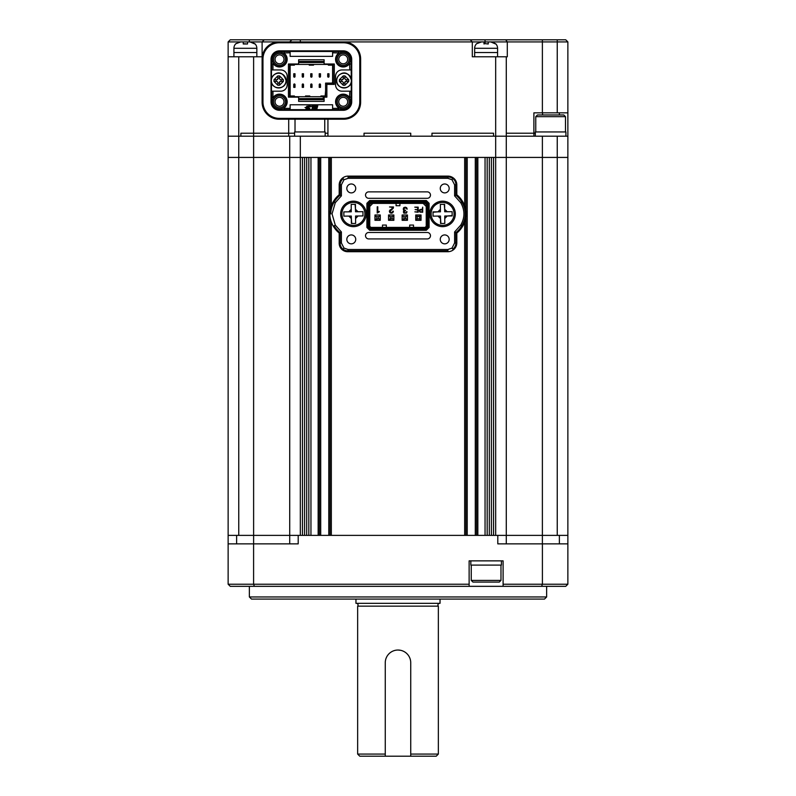 <?xml version="1.0" encoding="UTF-8"?>
<svg xmlns="http://www.w3.org/2000/svg" width="796" height="796" viewBox="0 0 796 796"><rect width="100%" height="100%" fill="white"/><g stroke="black" fill="none" stroke-linecap="round" stroke-linejoin="round"><path stroke-width="1.19" d="M380.17 215.845L378.468 216.691L378.468 218.601L375.065 219.447L375.065 220.194L380.17 220.194L380.17 214.99M375.065 214.99L380.17 215.099M378.468 216.691L376.767 216.691L375.065 215.845L375.065 215.099M378.468 218.601L380.17 219.447M375.065 220.194L375.065 215.845M376.767 216.691L376.767 218.601M407.343 215.845L405.642 216.691L405.642 218.601L402.249 219.447L402.249 220.194L407.343 220.194L407.343 214.99M402.249 214.99L407.343 215.099M405.642 216.691L403.95 216.691L402.249 215.845L402.249 215.099M405.642 218.601L407.343 219.447M402.249 220.194L402.249 215.845M403.95 216.691L403.95 218.601M497.58 56.785L497.58 52.536L474.655 52.536L474.655 48.297A6.368 6.368 0 0 1 476.565 43.74L477.222 43.372M493.55 42.496L495.669 43.989L490.754 41.919L488.237 41.919L488.237 43.989L486.077 43.74M474.655 56.785L474.655 52.536L497.58 52.536L497.58 48.297A6.368 6.368 0 0 0 495.669 43.74L495.669 43.989M483.998 43.989L483.998 41.919L481.48 41.919L476.565 43.74M488.237 41.919L490.754 41.919M485.053 43.8L485.053 41.919L472.317 41.919L472.317 56.785L507.301 56.785L507.301 41.919L557.25 41.919L557.25 112.843L567.866 112.843L567.866 41.919L557.25 41.919L557.25 39.8L565.737 39.8L567.866 41.919M353.295 202.443A11.462 11.462 0 0 1 364.876 213.915A11.462 11.462 0 0 1 353.524 225.377A11.462 11.462 0 0 1 341.942 213.915A11.462 11.462 0 0 1 353.295 202.443A11.462 11.462 0 0 0 341.942 213.915A11.462 11.462 0 0 0 353.524 225.377M362.946 212.393L362.946 211.686L358.021 211.736L355.484 209.258L355.514 211.766L362.946 211.686L362.986 215.935L355.553 216.014L355.633 223.447L351.384 223.487L351.305 216.054L343.882 216.134L343.832 211.885L351.265 211.806L351.195 204.373L355.434 204.333L355.484 209.258L355.086 204.333M351.195 204.373L351.245 209.298L348.757 211.835L343.832 211.885M343.872 215.437L343.882 216.134L348.797 216.084L351.335 218.562L351.733 223.487M355.633 223.447L355.583 218.522L358.061 215.985L362.986 215.935M398 650.034A12.736 12.736 0 0 0 385.264 662.779L385.264 756.2L410.736 756.2L410.736 662.779A12.736 12.736 0 0 0 398 650.034L400.497 650.282M470.834 560.862L470.834 565.1L501.4 565.1L501.4 560.862M252.81 42.496L254.929 43.989L250.014 41.919L228.134 41.919L228.134 136.196L567.866 136.196L567.866 112.843M236.631 543.867L236.631 535.38L228.134 535.38L228.134 157.429L238.75 157.429L238.75 136.196L228.134 136.196L228.134 157.429L238.75 157.429L238.75 535.38L253.616 535.38L253.616 157.429L238.75 157.429L302.45 157.429L302.45 535.38L300.331 535.38L300.331 157.429L253.616 157.429L253.616 136.196L238.75 136.196L238.75 56.785L262.113 56.785L262.113 41.919L279.247 41.919L279.247 42.775L343.494 42.775A16.288 16.288 0 0 1 359.782 59.063L359.782 102.077L360.628 102.226A16.985 16.985 0 0 1 343.643 119.211L343.494 118.365L279.247 118.365A16.288 16.288 0 0 1 262.959 102.077L262.959 59.063A16.288 16.288 0 0 1 279.247 42.775M236.631 535.38L567.866 535.38L567.866 157.429L557.25 157.429L567.866 157.429L567.866 136.196M557.25 136.196L557.25 535.38L506.286 535.38L506.286 157.429L495.669 157.429L557.25 157.429L506.286 157.429L506.286 56.785M495.669 56.785L495.669 535.38L493.55 535.38L493.55 157.429L495.669 157.429L300.331 157.429L300.331 136.196M289.714 136.196L289.714 543.867M278.67 75.899L279.515 75.899L283.346 79.719L283.346 81.421L279.515 85.242L277.824 85.242L274.003 81.421L274.003 79.719L277.824 75.899L278.67 75.899M279.515 83.112L277.824 83.112L277.824 85.242L279.515 85.242L279.515 82.774M283.346 81.421L280.371 81.421L279.515 82.267L279.515 85.152M279.515 78.356L279.515 75.978L279.515 78.864L280.371 79.719L283.257 79.719M279.515 75.978L277.824 75.899L277.824 78.864L277.824 75.978M274.083 79.719L276.968 79.719L277.824 78.864A0.846 0.846 -85.4 0 1 276.968 79.719L274.003 79.719M277.824 85.152L277.824 82.267L276.968 81.421L274.003 81.421M277.824 82.267L277.824 83.112M280.371 81.421A0.846 0.846 -85.4 0 0 279.515 82.267M283.346 79.719L280.371 79.719M281.217 79.719L281.217 81.421M277.824 78.018L279.515 78.018M276.122 81.421L276.122 79.719M393.751 215.845L392.06 216.691L392.06 218.601L388.657 219.447L388.657 220.194L393.751 220.194L393.751 214.99M388.657 214.99L393.751 215.099M392.06 216.691L390.358 216.691L388.657 215.845L388.657 215.099M392.06 218.601L393.751 219.447M388.657 220.194L388.657 215.845M390.358 216.691L390.358 218.601M256.839 56.785L256.839 52.536L233.915 52.536L233.915 48.297A6.368 6.368 0 0 1 235.825 43.74L236.482 43.372M250.014 41.919L247.496 41.919L247.496 43.989L243.258 43.989L243.258 42.347M243.258 43.989L245.337 43.74M233.915 56.785L233.915 52.536L256.839 52.536L256.839 48.297A6.368 6.368 0 0 0 254.929 43.74L254.929 43.989M240.74 41.919L243.258 41.919L240.74 41.919L235.825 43.74M565.906 136.196L565.906 131.947L535.34 131.947L535.34 136.196M477.839 535.38L485.053 535.38L485.053 157.429L477.839 157.429L477.839 535.38M331.325 222.104L331.325 535.38L464.675 535.38L464.675 222.114M310.947 535.38L318.161 535.38L318.161 157.429L310.947 157.429L310.947 535.38M491.421 535.38L491.421 157.429M489.301 535.38L489.301 157.429M487.182 535.38L487.182 157.429M476.565 157.429L476.565 535.38M465.949 535.38L465.949 217.059M465.949 210.761L465.949 157.429M331.325 205.716L331.325 157.429L464.675 157.429L464.675 205.706M330.051 157.429L330.051 210.771M330.051 217.049L330.051 535.38M319.435 535.38L319.435 157.429M308.818 535.38L308.818 157.429M306.699 535.38L306.699 157.429M304.579 535.38L304.579 157.429M325.594 90.545L325.166 96.037L323.256 96.704L323.275 99.679L298.629 99.679M319.226 84.605A0.637 0.637 0 0 1 319.863 83.968L320.48 84.426A0.637 0.637 0 0 1 320.499 84.605L320.499 87.361L319.226 87.361L319.246 84.426L319.863 83.968A0.637 0.637 0 0 1 320.43 84.306M310.729 84.605A0.637 0.637 0 0 1 311.365 83.968L311.982 84.426A0.637 0.637 0 0 1 312.002 84.605L312.002 87.361L310.729 87.361L310.758 84.426L311.365 83.968A0.637 0.637 0 0 1 311.933 84.306M302.241 84.605A0.637 0.637 0 0 1 302.878 83.968L303.485 84.426A0.637 0.637 0 0 1 303.515 84.605L303.515 87.361L302.241 87.361L302.261 84.426L302.878 83.968A0.637 0.637 0 0 1 303.445 84.306M293.744 84.605A0.637 0.637 0 0 1 294.381 83.968L294.998 84.426A0.637 0.637 0 0 1 295.017 84.605L295.017 87.361L293.744 87.361L293.774 84.426L294.381 83.968A0.637 0.637 0 0 1 294.948 84.306M323.275 99.679L324.111 99.48M331.544 83.112L332.599 82.694L332.599 64.008M325.166 96.037L325.166 97.132M290.132 64.008L290.132 97.132M330.688 64.008L332.599 65.103M332.599 65.172L328.36 65.172L328.36 64.426L330.688 64.426M328.997 76.535A0.637 0.637 0 0 1 328.36 77.172A0.637 0.637 0 0 1 327.723 76.535L327.723 73.769L328.997 73.769L328.967 76.715L327.723 76.535M320.499 76.535A0.637 0.637 0 0 1 319.863 77.172A0.637 0.637 0 0 1 319.226 76.535L319.226 73.769L320.499 73.769L320.48 76.715L319.226 76.535M312.002 76.535A0.637 0.637 0 0 1 311.365 77.172A0.637 0.637 0 0 1 310.729 76.535L310.729 73.769L312.002 73.769L311.982 76.715L310.729 76.535M303.515 76.535A0.637 0.637 0 0 1 302.878 77.172A0.637 0.637 0 0 1 302.241 76.535L302.241 73.769L303.515 73.769L303.485 76.715L302.241 76.535M295.017 76.535A0.637 0.637 0 0 1 294.381 77.172A0.637 0.637 0 0 1 293.744 76.535L293.744 73.769L295.017 73.769L294.998 76.715L293.744 76.535M298.629 98.614L324.111 98.525M290.132 95.958L294.381 95.958L294.381 96.704L305.535 96.704L305.535 95.958L309.773 95.958L309.773 96.704L320.927 96.704L320.927 95.958L325.166 95.958M294.381 96.704L290.132 96.017M290.132 65.103L292.052 64.426L328.36 64.426M294.381 64.426L294.381 65.172L290.132 65.172M324.111 61.461L298.629 61.461L324.111 61.461M313.495 64.426L313.495 65.172L309.246 65.172L309.246 64.426M319.246 84.426L319.654 86.296L320.499 84.605M310.758 84.426L311.156 86.296L312.002 84.605M302.261 84.426L302.659 86.296L303.515 84.605M293.774 84.426L294.172 86.296L295.017 84.605M309.773 96.704L305.535 96.704M323.256 96.704L320.927 96.704M319.654 86.296L319.226 86.943M320.072 86.296L320.499 86.943M311.156 86.296L310.729 86.943M311.584 86.296L312.002 86.943M302.659 86.296L302.241 86.943M303.087 86.296L303.515 86.943M328.967 76.715L328.997 74.197M328.569 74.834L327.723 74.197M328.141 74.834L327.743 76.715M320.48 76.715L320.499 74.197M320.072 74.834L319.226 74.197M319.654 74.834L319.246 76.715M311.982 76.715L312.002 74.197M311.584 74.834L310.729 74.197M311.156 74.834L310.758 76.715M303.485 76.715L303.515 74.197M303.087 74.834L302.241 74.197M302.659 74.834L302.261 76.715M294.172 86.296L293.744 86.943M294.6 86.296L295.017 86.943M294.998 76.715L295.017 74.197M294.6 74.834L293.744 74.197M294.172 74.834L293.774 76.715M557.25 112.843L533.887 112.843L533.887 133.221L506.286 133.221L535.34 133.221L533.887 133.221L533.887 136.196L410.736 136.196L410.736 133.221L410.736 136.196L327.932 136.196L327.932 119.211M431.969 133.221L493.55 133.221L493.55 136.196L493.55 133.221L431.969 133.221L431.969 136.196L431.969 133.221M364.031 133.221L410.736 133.221L364.031 133.221L364.031 136.196L364.031 133.221M325.166 133.221L327.932 133.221L325.166 133.221M253.616 56.785L253.616 133.221L240.88 133.221L240.88 136.196L240.88 133.221L294.6 133.221L288.699 133.221L288.699 136.196L253.616 136.196L253.616 133.221L288.699 133.221L288.699 119.211M559.369 114.962L559.369 112.843M542.554 114.962L542.554 112.843M343.643 41.919A16.985 16.985 0 0 1 360.628 58.914L360.628 102.077A17.134 17.134 0 0 1 343.494 119.211L279.098 119.211A16.985 16.985 0 0 1 262.113 102.226L262.113 58.914A16.985 16.985 0 0 1 279.098 41.919L472.317 41.919L470.187 39.8L300.331 39.8L300.331 41.919M228.134 41.919L230.263 39.8L291.834 39.8L289.714 41.919L291.834 39.8L300.331 39.8M238.75 56.785L228.134 56.785M470.187 39.8L485.053 39.8L485.053 41.919L507.301 41.919L505.669 39.8L557.25 39.8M249.367 39.8L249.367 41.919L262.113 41.919L264.232 39.8M485.053 39.8L505.669 39.8M344.071 75.899L344.917 75.899L348.738 79.719L348.738 81.421L344.917 85.242L343.215 85.242L339.394 81.421L339.394 79.719L343.215 75.899L344.071 75.899M344.917 83.112L343.215 83.112L343.215 85.242L344.917 85.242L344.917 82.774M348.738 81.421L345.762 81.421L344.917 82.267L344.917 85.152M344.917 78.356L344.917 75.978L344.917 78.864L345.762 79.719L348.658 79.719M344.917 75.978L343.215 75.899L343.215 78.864L343.215 75.978M339.484 79.719L342.37 79.719L343.215 78.864A0.846 0.846 -85.4 0 1 342.37 79.719L339.394 79.719M343.215 85.152L343.215 82.267L342.37 81.421L339.394 81.421M343.215 82.267L343.215 83.112M345.762 81.421A0.846 0.846 -85.4 0 0 344.917 82.267M348.738 79.719L345.762 79.719M346.618 79.719L346.618 81.421M343.215 78.018L344.917 78.018M341.524 81.421L341.524 79.719M325.166 136.196L325.166 131.947L294.6 131.947L294.6 136.196M442.476 202.443A11.462 11.462 0 0 1 454.058 213.915A11.462 11.462 0 0 1 442.705 225.377A11.462 11.462 0 0 1 431.124 213.915A11.462 11.462 0 0 1 442.476 202.443A11.462 11.462 0 0 0 431.124 213.915A11.462 11.462 0 0 0 442.705 225.377M452.128 212.393L452.118 211.686L447.203 211.736L444.665 209.258L444.695 211.766L452.118 211.686L452.168 215.935L444.735 216.014L444.805 223.447L440.566 223.487L440.486 216.054L433.054 216.134L433.014 211.885L440.447 211.806L440.367 204.373L444.616 204.333L444.665 209.258L444.267 204.333M440.367 204.373L440.417 209.298L437.939 211.835L433.014 212.234M433.054 215.437L433.054 216.134L437.979 216.084L440.516 218.562L440.914 223.487M444.805 223.447L444.755 218.522L447.243 215.985L452.158 215.587M434.805 203.826L437.133 203.826M434.805 223.994L437.133 223.994M420.935 215.119L420.935 220.213L415.84 220.213L415.84 215.119L420.935 215.119M420.935 215.228L419.552 216.502L419.552 218.84L420.935 220.114M415.84 220.114L417.213 218.84L417.213 216.502L415.84 215.228M417.213 218.84L419.552 218.84M419.552 216.502L417.213 216.502M353.414 226.651A12.736 12.736 0 0 1 340.668 213.915A12.736 12.736 0 0 1 353.414 201.169A12.736 12.736 0 0 1 366.15 213.915A12.736 12.736 0 0 1 353.414 226.651M442.586 226.651A12.736 12.736 0 0 1 429.85 213.915A12.736 12.736 0 0 1 442.586 201.169A12.736 12.736 0 0 1 455.332 213.915A12.736 12.736 0 0 1 442.586 226.651M444.715 243.845A4.458 4.458 0 0 1 440.258 239.387A4.458 4.458 0 0 1 444.715 234.929A4.458 4.458 0 0 1 449.173 239.387A4.458 4.458 0 0 1 444.715 243.845M444.715 192.891A4.458 4.458 0 0 1 440.258 188.433A4.458 4.458 0 0 1 444.715 183.976A4.458 4.458 0 0 1 449.173 188.433A4.458 4.458 0 0 1 444.715 192.891M351.285 192.891A4.458 4.458 0 0 1 346.827 188.433A4.458 4.458 0 0 1 351.285 183.976A4.458 4.458 0 0 1 355.742 188.433A4.458 4.458 0 0 1 351.285 192.891M351.285 243.845A4.458 4.458 0 0 1 346.827 239.387A4.458 4.458 0 0 1 351.285 234.929A4.458 4.458 0 0 1 355.742 239.387A4.458 4.458 0 0 1 351.285 243.845M368.737 232.492L427.263 232.492A3.224 3.224 0 0 1 430.477 235.706A3.224 3.224 0 0 1 427.263 238.929L368.737 238.929A3.224 3.224 0 0 1 365.523 235.706A3.224 3.224 0 0 1 368.737 232.492M368.737 191.866L427.263 191.866A3.224 3.224 0 0 1 430.477 195.09A3.224 3.224 0 0 1 427.263 198.304L368.737 198.304A3.224 3.224 0 0 1 365.523 195.08A3.224 3.224 0 0 1 368.737 191.866M456.814 184.821A8.497 8.497 0 0 0 453.332 177.966L452.009 179.737L447.899 178.324L348.101 178.324L343.991 179.737L341.394 184.821L341.394 195.856L335.275 202.691L332.051 213.905L335.275 225.119L341.394 231.964L339.186 233.049L339.186 242.999A8.497 8.497 0 0 0 348.101 251.705L447.899 251.705A8.915 8.915 0 0 0 456.814 242.999L456.814 233.049A24.626 24.626 0 0 0 462.625 226.263A23.353 23.353 0 0 0 462.625 201.557A24.626 24.626 0 0 0 456.814 194.771L456.814 184.821L455.879 184.821A7.552 7.552 0 0 0 447.899 177.05L348.101 177.05L348.101 176.115A8.915 8.915 0 0 0 339.186 184.821L339.186 194.771A24.626 24.626 0 0 0 333.375 201.557A23.353 23.353 0 0 0 333.375 226.263A24.626 24.626 0 0 0 339.186 233.049M341.394 231.964L341.394 242.999L343.991 248.083L348.101 249.496L447.899 249.496L452.009 248.093L454.606 242.999L454.606 231.964L460.735 225.129C464.983 217.636 464.983 210.164 460.735 202.701L462.625 201.557M460.735 202.701L454.606 195.856L454.606 184.821L452.009 179.737M366.896 227.467L366.896 203.328L369.682 200.532L366.896 203.328L366.896 227.467L369.682 230.263L426.318 230.263L369.682 230.263L370.04 229.407L425.96 229.407L426.318 230.263L429.104 227.467L429.104 203.328L426.318 200.532L369.682 200.532L370.04 201.378L367.742 203.676L367.742 227.119L366.896 227.467M454.606 195.856L456.814 194.771M460.735 225.129L462.625 226.263M454.606 231.964L456.814 233.049M452.009 248.093L453.332 249.854M343.991 248.083L342.668 249.854M335.275 225.119L333.375 226.263M335.275 202.691L333.375 201.557M341.394 195.856L339.186 194.771M343.991 179.737L342.668 177.966M453.332 177.966A8.915 8.915 0 0 0 447.899 176.115L348.101 176.115M435.541 203.298L438.258 203.298M438.258 224.532L435.551 224.532M366.896 203.328L367.742 203.676M367.742 227.119L370.04 229.407M425.96 229.407L428.258 227.119L429.104 227.467M428.258 227.119L428.258 203.676L429.104 203.328M428.258 203.676L425.96 201.388L426.318 200.532M425.96 201.388L370.04 201.378M425.482 202.552L370.518 202.552L368.906 204.164L368.906 226.631L370.518 228.243L425.482 228.243L427.094 226.631L427.094 204.164L425.482 202.552L425.124 203.398L426.238 204.512L427.094 204.164M421.034 214.99L415.731 214.99L415.731 220.303L421.034 220.303L421.034 214.99M368.906 204.164L369.762 204.512L370.876 203.398L370.518 202.552M370.876 203.398L425.124 203.398M426.238 204.512L426.238 226.283L427.094 226.631M426.238 226.283L425.124 227.397L425.482 228.243M425.124 227.397L370.876 227.397L370.518 228.243M370.876 227.397L369.762 226.283L368.906 226.631M369.762 226.283L369.762 204.512M404 207.477L403.224 209.03L404.249 210.602L403.393 211.965L403.87 213.149L406.487 213.089L407.015 211.716L406.089 212.741L404.288 212.771L404.338 211.02L405.642 210.283L404.199 209.985L403.801 209.03L405.224 207.656L407.184 209.129L406.656 207.696L405.204 207.159L403.552 207.895M379.244 211.418L377.792 211.766L377.792 206.811L377.214 206.811L377.214 213.029L379.334 211.796L378.359 211.507M380.269 220.303L380.269 214.99L374.966 214.99L374.966 220.303L380.269 220.303M393.861 220.303L393.861 214.99L388.548 214.99L388.548 220.303L393.861 220.303M407.452 214.99L402.139 214.99L402.139 220.303L407.452 220.303L407.452 214.99M393.333 211.537L392.776 211.209L392.398 212.353L391.334 212.741L389.97 211.438L393.274 208.184M393.134 208.413L393.522 206.97L389.513 206.97L392.945 207.467L389.393 211.418L389.921 212.751L391.304 213.238L392.796 212.741L393.353 211.209M421.134 209.378L419.701 209.746L419.651 211.895L422.686 212.253L422.686 207.159L422.228 209.378L420.835 209.388M423.173 203.398L426.238 206.463M396.09 203.398L396.09 205.736L399.91 205.736L399.91 203.398M369.762 206.463L372.827 203.398M386.319 227.397L386.319 225.059L382.498 225.059L382.498 227.397M413.502 227.397L413.502 225.059L409.681 225.059L409.681 227.397M414.855 211.865L418.179 212.253L418.179 207.159L414.776 207.159L417.721 207.557L417.721 209.577L415.104 209.577L417.721 209.965L417.721 211.865L414.855 211.865M403.801 209.03L405.224 207.656M403.97 211.925L405.423 210.701M405.154 213.099L404.288 212.771M406.438 211.716L406.089 212.741M403.612 211.159L403.393 211.965M403.473 210.044L404.249 210.602M406.656 207.696L405.204 207.159M389.97 211.438L390.368 210.452M392.776 211.209L392.398 212.353L390.339 212.413M389.921 212.751L392.796 212.741M389.523 210.731L389.393 211.418M390.448 209.706L389.901 210.144M392.945 207.467L391.572 209.049M419.651 211.895L420.905 212.253M419.701 209.746L419.223 210.831M420.915 211.865L422.228 211.865L422.228 209.776L420.039 210.015L419.98 211.617L420.915 211.865M420.039 210.015L419.681 210.84M535.758 116.664L537.459 114.962L563.787 114.962L565.488 116.664L535.758 116.664L535.758 131.947M279.515 63.789A4.458 4.458 0 0 1 275.058 59.332A4.458 4.458 0 0 1 279.515 54.874A4.458 4.458 0 0 1 283.983 59.332A4.458 4.458 0 0 1 279.515 63.789M343.215 63.789A4.458 4.458 0 0 1 338.758 59.332A4.458 4.458 0 0 1 343.215 54.874A4.458 4.458 0 0 1 347.683 59.332A4.458 4.458 0 0 1 343.215 63.789M279.515 106.256A4.458 4.458 0 0 1 275.058 101.798A4.458 4.458 0 0 1 279.515 97.341A4.458 4.458 0 0 1 283.983 101.798A4.458 4.458 0 0 1 279.515 106.256M343.215 106.256A4.458 4.458 0 0 1 338.758 101.798A4.458 4.458 0 0 1 343.215 97.341A4.458 4.458 0 0 1 347.683 101.798A4.458 4.458 0 0 1 343.215 106.256M279.515 66.556A7.224 7.224 0 0 1 272.302 59.332A7.224 7.224 0 0 1 279.515 52.118A7.224 7.224 0 0 1 286.739 59.332A7.224 7.224 0 0 1 279.515 66.556M279.515 53.392A5.95 5.95 0 0 0 273.575 59.332A5.95 5.95 0 0 0 279.515 65.282A5.95 5.95 0 0 0 285.465 59.332A5.95 5.95 0 0 0 279.515 53.392M343.215 66.556A7.224 7.224 0 0 1 336.002 59.332A7.224 7.224 0 0 1 343.215 52.118A7.224 7.224 0 0 1 350.439 59.332A7.224 7.224 0 0 1 343.215 66.556M343.215 53.392A5.95 5.95 0 0 0 337.275 59.332A5.95 5.95 0 0 0 343.215 65.282A5.95 5.95 0 0 0 349.165 59.332A5.95 5.95 0 0 0 343.215 53.392M279.515 109.022A7.224 7.224 0 0 1 272.302 101.798A7.224 7.224 0 0 1 279.515 94.585A7.224 7.224 0 0 1 286.739 101.798A7.224 7.224 0 0 1 279.515 109.022M279.515 95.858A5.95 5.95 0 0 0 273.575 101.798A5.95 5.95 0 0 0 279.515 107.749A5.95 5.95 0 0 0 285.465 101.798A5.95 5.95 0 0 0 279.515 95.858M343.215 109.022A7.224 7.224 0 0 1 336.002 101.798A7.224 7.224 0 0 1 343.215 94.585A7.224 7.224 0 0 1 350.439 101.798A7.224 7.224 0 0 1 343.215 109.022M343.215 95.858A5.95 5.95 0 0 0 337.275 101.798A5.95 5.95 0 0 0 343.215 107.749A5.95 5.95 0 0 0 349.165 101.798A5.95 5.95 0 0 0 343.215 95.858M284.928 53.929L283.913 52.914L284.928 53.929A7.642 7.642 0 0 1 279.515 66.973A7.642 7.642 0 0 1 274.113 64.735L273.098 63.72L274.113 64.735M348.628 64.735L349.643 63.72L348.628 64.735A7.642 7.642 0 0 1 336.161 62.257A7.642 7.642 0 0 1 337.812 53.929L338.827 52.914L337.812 53.929M273.147 63.77L271.645 64.327L273.098 63.72M273.098 97.41L274.113 96.396L272.501 97.659L271.645 96.813L272.968 97.5L272.968 91.182L271.456 91.182L271.456 82.187M262.959 59.063L262.113 59.063A17.134 17.134 0 0 1 279.247 41.919A17.134 17.134 0 0 0 262.113 59.063L262.113 102.077L262.959 102.077M360.628 59.063A17.134 17.134 0 0 0 343.494 41.919A17.134 17.134 0 0 1 360.628 59.063L359.782 59.063M279.247 119.211A17.134 17.134 0 0 1 262.113 102.077A17.134 17.134 0 0 0 279.247 119.211L279.247 118.365M272.968 63.63L272.968 69.948L271.456 69.948L271.456 78.953M271.645 69.948L271.645 59.332A7.87 7.87 0 0 1 279.515 51.461L343.215 51.461A7.87 7.87 0 0 1 351.086 59.332L351.285 78.953M351.285 82.187L351.285 91.182L341.942 91.182A6.368 6.368 0 0 1 335.574 84.814L335.574 76.317A6.368 6.368 0 0 1 341.942 69.948L351.086 69.948M324.111 97.132L324.111 101.381L298.629 101.381L298.629 97.132L288.441 97.132L288.441 64.008L298.629 64.008L298.629 59.76L324.111 59.76L324.111 64.008L334.3 64.008L334.3 84.386L326.867 84.386L326.867 97.132L324.111 97.132M343.215 50.845A8.497 8.497 0 0 1 351.713 59.332L351.713 101.798A8.497 8.497 0 0 1 343.215 110.296L279.515 110.296A8.497 8.497 0 0 1 271.028 101.798L271.028 59.332A8.497 8.497 0 0 1 279.515 50.845L343.215 50.845L343.215 51.461M272.968 69.948L280.799 69.948A6.368 6.368 0 0 1 287.167 76.317L287.167 84.814A6.368 6.368 0 0 1 280.799 91.182L272.968 91.182M351.086 91.182L351.086 101.798A7.87 7.87 0 0 1 343.215 109.669L279.515 109.669A7.87 7.87 0 0 1 271.645 101.798L271.645 91.182M274.113 96.396A7.642 7.642 0 0 1 284.928 96.396A7.642 7.642 0 0 1 284.928 107.201L283.824 108.356L290.132 108.356L290.132 104.773L332.599 104.773L332.599 108.356L338.917 108.356L337.812 107.201A7.642 7.642 0 0 1 337.812 96.396A7.642 7.642 0 0 1 348.628 96.396L349.643 97.41L348.628 96.396M349.772 91.182L349.593 97.361M349.772 69.948L349.593 63.77M332.599 51.461L332.599 52.785L338.788 52.954M332.599 52.785L332.599 56.357L290.132 56.357L290.132 52.785L283.953 52.954M333.026 64.008L333.026 83.112L325.594 83.112L325.594 97.132M289.714 97.132L289.714 64.008M326.867 84.386L325.594 83.112M283.913 52.914L284.51 51.461L283.824 52.785M338.917 52.785L338.23 51.461L338.827 52.914M349.643 63.72L351.086 64.327L349.772 63.63M283.824 108.356L284.51 109.669L283.913 108.216L284.928 107.201M349.772 97.5L351.086 96.813L349.643 97.41M337.812 107.201L338.827 108.216L338.23 109.669L338.917 108.356M290.132 109.669L290.132 108.356M290.132 52.785L290.132 51.461M332.599 108.356L332.599 109.669M334.3 84.386L333.026 83.112M308.818 108.007L304.997 107.52L308.818 107.042L308.818 108.007M310.45 106.783L306.629 106.296L310.45 105.818L310.45 106.783M309.793 109.231L305.982 108.744L309.793 108.266L309.793 109.231M312.649 106.584L311.624 106.584L311.823 105.818L314.758 105.818L314.549 106.584L313.564 106.584L312.848 109.231L311.933 109.231L312.649 106.584M316.828 109.231L314.121 109.231L315.037 105.818L317.743 105.818L317.534 106.584L315.733 106.584L315.574 107.171L317.375 107.171L317.196 107.858L315.395 107.858L315.226 108.465L317.027 108.465L316.828 109.231M469.133 584.214L469.133 586.334L503.102 586.334L503.102 560.862L469.133 560.862L469.133 584.214L253.596 584.214L253.596 543.867L298.202 543.867L298.202 535.38M546.633 596.95L544.504 599.08L251.496 599.08L249.367 596.95L546.633 596.95L546.633 586.334M253.616 543.867L253.616 535.38L289.714 535.38M497.798 535.38L497.798 543.867L567.866 543.867L567.866 535.38L567.866 584.214L565.737 586.334L503.102 586.334M567.866 560.862L567.866 584.214L503.102 584.214M506.286 535.38L506.286 543.867M542.404 543.867L542.404 584.214L541.618 586.334M228.134 535.38L228.134 584.214L253.596 584.214L254.382 586.334L469.133 586.334M228.134 543.867L253.596 543.867M228.134 584.214L230.263 586.334L254.382 586.334M500.983 580.393L499.281 582.085L472.953 582.085L471.252 580.393L500.983 580.393L500.983 565.1M471.252 580.393L471.252 565.1M439.621 603.318A1.701 1.701 0 0 0 438.347 606.144L357.653 606.144L357.653 754.081L385.264 754.081L385.264 662.779M356.379 603.318A1.701 1.701 0 0 1 357.653 606.144M410.736 662.779L410.736 754.081L438.347 754.081L438.347 606.144M410.736 756.2L436.218 756.2L438.347 754.081M385.264 756.2L359.782 756.2L357.653 754.081M355.961 599.08L355.961 603.318L440.039 603.318L440.039 599.08M497.58 48.297L474.655 48.297M542.384 543.867L542.384 136.196M278.67 73.232A7.343 7.343 94.6 0 1 286.013 80.565A7.343 7.343 94.6 0 1 278.67 87.908A7.343 7.343 94.6 0 1 271.327 80.565A7.343 7.343 94.6 0 1 278.67 73.232M286.062 80.565A7.393 7.393 94.6 0 1 278.67 87.958A7.393 7.393 94.6 0 1 271.277 80.565A7.393 7.393 94.6 0 1 278.67 73.172A7.393 7.393 94.6 0 1 286.062 80.565C286.421 90.246 270.72 89.968 271.277 80.565C270.988 74.685 281.734 66.755 286.062 80.565M256.839 48.297L233.915 48.297M475.292 535.38L475.292 157.429M467.222 535.38L467.222 157.429M328.778 535.38L328.778 157.429M320.708 535.38L320.708 157.429M298.629 62.516L324.111 62.516M542.384 39.8L542.384 112.843M344.071 73.232A7.343 7.343 94.6 0 1 351.404 80.565A7.343 7.343 94.6 0 1 344.071 87.908A7.343 7.343 94.6 0 1 336.728 80.565A7.343 7.343 94.6 0 1 344.071 73.232M351.464 80.565A7.393 7.393 94.6 0 1 344.071 87.958A7.393 7.393 94.6 0 1 336.678 80.565A7.393 7.393 94.6 0 1 344.071 73.172A7.393 7.393 94.6 0 1 351.464 80.565C351.812 90.246 336.111 89.968 336.678 80.565C336.34 74.356 347.643 67.083 351.464 80.565M454.606 242.999L455.879 242.999L455.879 232.601A23.691 23.691 0 0 0 461.819 225.775A22.417 22.417 0 0 0 461.819 202.045A23.691 23.691 0 0 0 455.879 195.219L455.879 184.821L454.606 184.821M452.775 249.108A7.552 7.552 0 0 0 455.879 242.999L456.814 242.999M447.899 249.496L447.899 251.705M348.101 249.496L348.101 250.77L447.899 250.77M341.394 242.999L340.121 242.999A7.552 7.552 0 0 0 348.101 250.77L348.101 251.705M334.181 225.775A23.691 23.691 0 0 0 340.121 232.601L340.121 242.999L339.186 242.999M341.394 184.821L340.121 184.821L340.121 195.219A23.691 23.691 0 0 0 334.181 202.045A22.417 22.417 0 0 0 330.778 213.905M343.225 178.712A7.552 7.552 0 0 0 340.121 184.821L339.186 184.821M348.101 178.324L348.101 177.05M447.899 178.324L447.899 176.115M360.628 102.077A17.134 17.134 0 0 1 343.494 119.211M343.494 41.919L343.494 42.775M359.782 102.077A16.288 16.288 0 0 1 343.494 118.365M271.645 59.332L271.028 59.332M271.028 101.798L271.645 101.798M351.086 101.798L351.713 101.798M351.713 59.332L351.086 59.332M279.515 50.845L279.515 51.461M279.515 110.296L279.515 109.669M343.215 110.296L343.215 109.669M559.369 535.38L559.369 543.867M565.488 116.664L565.488 131.947M249.367 596.95L249.367 586.334M324.748 119.211L324.748 131.947M295.017 119.211L295.017 131.947"/></g></svg>
